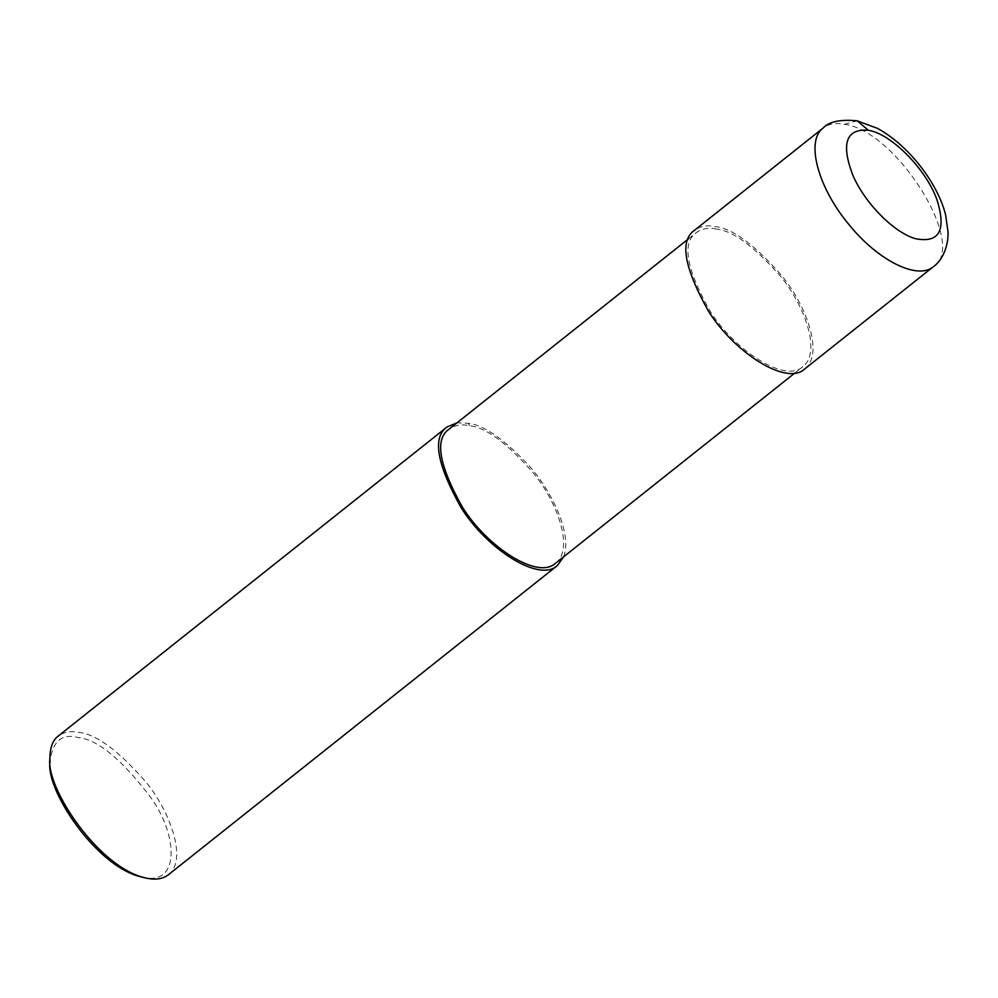 <?xml version="1.0" encoding="UTF-8"?>
<svg xmlns="http://www.w3.org/2000/svg" width="998" height="998" viewBox="0 0 998 998"><rect width="100%" height="100%" fill="white"/><g stroke="black" fill="none" stroke-linecap="round" stroke-linejoin="round"><path stroke-width="0.75" stroke-dasharray="4.99 3.74" d="M804.712 368.948C824.099 354.377 806.621 305.65 781.646 275.548C754.65 244.784 732.632 228.492 715.591 226.683C707.52 224.887 700.484 226.084 694.496 230.288M716.726 229.116C708.917 227.369 702.118 228.53 696.33 232.609C681.746 242.564 686.212 268.562 709.74 310.603C734.416 350.46 785.264 383.481 802.866 366.64C821.616 352.556 804.725 305.45 780.586 276.359C754.476 246.606 733.193 230.862 716.726 229.116M555.562 563.221C574.312 549.137 557.42 502.031 533.281 472.94C507.171 443.187 485.889 427.443 469.422 425.697C461.612 423.95 454.814 425.123 449.025 429.19M563.596 556.834C572.64 534.417 551.931 491.203 528.753 465.342C503.865 439.02 483.718 424.998 468.287 423.264L457.059 422.803M168.412 874.735C187.799 860.164 170.334 811.436 145.359 781.334C118.35 750.571 96.332 734.279 79.291 732.482C71.22 730.673 64.184 731.871 58.196 736.087M140.992 876.843C179.952 887.721 178.53 836.948 151.659 798.737C122.492 759.965 97.979 739.568 78.131 737.559C61.689 733.081 52.308 741.339 49.962 762.335M933.517 266.566C968.272 245.558 896.092 130.464 844.395 124.301C835.551 122.617 828.527 123.827 823.3 127.906M844.395 124.301L857.132 120.808M468.287 423.264L469.422 425.697M688.296 238.984L696.33 232.609M794.845 373.027L802.866 366.64"/><path stroke-width="1.5" d="M868.36 130.251C846.129 128.58 840.902 143.425 852.666 174.8C864.48 202.856 894.245 232.996 915.852 238.784C939.455 243.225 946.478 230.201 936.935 199.7C925.982 168.974 891.202 133.794 868.36 130.251L857.157 120.808C840.378 119.211 829.089 121.581 823.275 127.931L823.275 127.931C805.211 140.606 817.973 188.048 849.435 225.124C878.327 260.852 917.935 280.363 933.517 266.566C940.079 262.137 948.187 250.111 948.1 232.447L945.58 214.757C937.958 184.069 909.714 146.07 877.641 128.455L857.132 120.808M823.3 127.906L694.496 230.288C679.401 240.593 684.029 267.489 708.368 310.977C733.892 352.207 786.499 386.363 804.712 368.948L933.517 266.566M688.296 238.984L449.025 429.19C434.442 439.145 438.908 465.143 462.436 507.184C487.111 547.041 537.959 580.063 555.562 563.221L794.845 373.027M457.059 422.803L447.191 426.882C432.097 437.174 436.725 464.07 461.064 507.57C486.587 548.788 539.194 582.944 557.408 565.529L563.596 556.834M447.191 426.882L58.196 736.087C52.807 739.992 50.037 747.402 49.9 758.318C45.646 787.759 98.353 867.087 144.885 877.803C154.89 880.224 162.736 879.201 168.412 874.735L557.408 565.529M49.9 758.318L49.962 762.335C45.883 790.541 96.394 866.563 140.992 876.843L144.885 877.803"/></g></svg>
